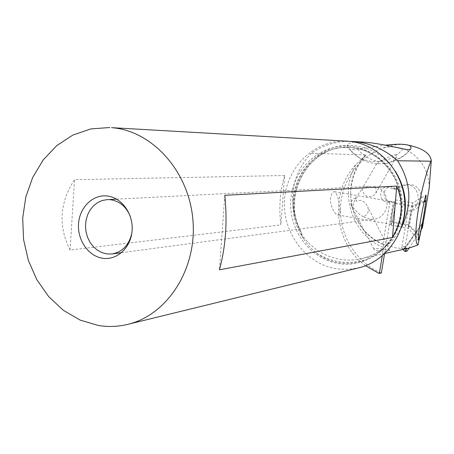 <?xml version="1.0" encoding="UTF-8"?>
<svg xmlns="http://www.w3.org/2000/svg" width="454" height="454" viewBox="0 0 454 454"><rect width="100%" height="100%" fill="white"/><g stroke="black" fill="none" stroke-linecap="round" stroke-linejoin="round"><path stroke-width="0.34" stroke-dasharray="2.27 1.7" d="M378.954 273.399L381.32 272.99M384.538 253.854L393.232 202.115L389.855 202.433L382.813 244.388L383.159 244.32C348.854 231.188 339.28 180.136 366.179 154.837L311.138 153.367C322.641 145.32 335.54 141.325 349.83 141.381M383.312 244.32L383.681 247.549L382.291 255.84M365.555 265.721C334.07 243.367 329.122 192.695 355.692 164.887L366.179 154.837M404.588 144.525C397.449 144.083 390.065 145.337 382.427 148.276C357.724 157.402 340.693 182.735 340.426 209.635C340.148 236.54 356.6 262.548 380.951 272.854M362.513 142.045L353.938 142.113L348.751 143.441L347.168 145.297L347.446 146.801L349.2 148.804C350.539 149.604 353.36 149.689 357.656 149.06L385.315 145.178M429.223 187.848C429.126 160.693 406.052 141.614 382.427 148.276M393.232 202.115L389.941 201.695C381.74 200.509 382.523 186.725 390.803 186.679L395.939 188.552L399.622 189.244C401.983 186.412 404.968 184.874 408.583 184.625C423.769 183.183 426.482 208.755 411.335 210.582L404.775 248.667L405.297 250.25L407.045 251.096M421.142 229.724L409.043 248.06M405.167 246.301L401.881 247.016L408.101 210.979L411.335 210.582M408.101 210.979C423.361 209.141 420.62 183.337 405.32 184.795C401.682 185.045 398.669 186.6 396.291 189.449L399.622 189.244M396.291 189.449L392.579 188.751L395.939 188.552M392.579 188.751L387.404 186.866C379.062 186.912 378.273 200.816 386.536 202.013L391.666 201.809M388.272 202.126L389.855 202.433M401.881 247.016L401.659 248.332L402.051 248.253L402.533 248.934L404.803 248.429M382.813 244.388L396.541 248.003L401.659 248.332M401.989 248.259L406.517 248.111L404.911 248.639L409.4 247.98M387.886 244.303C380.055 251.726 371.037 256.584 360.845 258.876C370.839 256.635 379.709 251.891 387.455 244.638L388.301 244.218C388.692 242.584 387.642 248.599 401.137 228.249M384.952 253.468L356.923 259.586L350.318 260.136L342.395 259.739C325.387 257.253 311.767 248.786 301.535 234.332L302.029 234.258L301.445 232.652C300.701 232.147 298.511 226.733 294.879 216.399C289.17 192.405 294.589 171.391 311.138 153.367M339.898 211.048C339.461 201.15 337.663 194.698 334.49 191.696C333.236 191.582 332.152 192.78 331.233 195.288C328.441 202.79 334.24 214.782 338.02 214.986C339.32 215.071 339.95 213.755 339.898 211.048M378.517 250.807C375.691 250.37 374.124 249.796 373.824 249.087C373.109 247.895 382.926 248.906 385.27 249.359L389.623 250.404C388.857 250.903 386.371 251.141 382.16 251.119L378.517 250.807M387.455 244.638L381.615 250.012C399.072 233.152 404.758 212.41 398.669 187.786C391.893 165.551 372.076 149.173 350.624 147.448L349.909 147.38C308.073 144.071 279.426 197.825 302.029 234.258M301.535 234.332C300.446 233.016 301.598 235.229 304.992 240.983L300.003 233.197L296.258 224.679L293.851 215.65L292.841 206.349L293.25 197.013L295.077 187.877L298.267 179.182L302.756 171.158L308.431 164.013L315.144 157.941L322.732 153.117L331 149.672L339.728 147.72L350.607 147.448C372.819 149.201 393.266 166.941 399.248 190.515C405.286 214.072 395.928 240.297 377.263 253.366M316.364 252.94C323.952 257.832 332.169 260.851 341.016 261.986C349.881 263.065 358.575 262.1 367.093 259.109C358.541 262.747 349.762 264.035 340.75 262.974C331.772 261.782 323.645 258.434 316.364 252.94L310.196 247.407L304.992 240.983M367.093 259.109L377.229 253.389L381.615 250.012M347.202 141.166C315.099 139.191 286.508 166.805 284.539 199.959C282.121 233.072 306.535 265.113 338.224 269.006L348.4 269.37L358.507 267.9M284.641 175.505L74.518 179.671C59.587 202.654 58.106 226.115 70.069 250.041L280.878 224.878C278.716 207.654 279.97 191.202 284.641 175.505L280.878 224.878M131.808 233.305C132.835 227.505 132.318 221.847 130.253 216.325M375.401 186.753L369.074 186.356C364.443 187.014 362.059 187.882 361.917 188.955L362.53 189.301C358.756 192.275 356.623 196.23 356.118 201.179L360.374 200.305C363.836 201.394 366.293 203.602 367.746 206.933C369.193 211.394 367.774 214.663 363.478 216.745L370.294 219.225L373.79 219.186C390.423 217.926 391.836 190.215 375.401 186.753L376.343 190.856L375.781 193.234L373.341 195.833C367.082 197.944 363.478 195.799 362.519 189.403L362.53 189.301M357.656 149.06C363.552 156.238 371.026 160.444 380.083 161.664L376.803 163.951L387.676 163.287L393.255 160.574C400.048 158.565 405.831 154.769 410.598 149.179M380.083 161.664C389.146 156.573 394.021 154.343 394.708 154.973C396.643 154.156 397.227 154.831 396.461 156.999L393.255 160.574M349.081 148.713C361.861 165.721 389.169 166.13 402.959 148.833M363.478 216.745L360.022 214.935L352.849 207.364L353.445 203.188L355.317 198.347L355.681 197.683L356.118 201.179M355.681 197.683C351.929 199.681 350.392 202.212 351.061 205.276L352.849 207.364M224.815 195.311L219.407 269.829M70.069 250.041L74.518 179.671M406.517 248.111L406.693 248.588M402.681 249.49L402.533 248.934M395.4 203.647L392.545 220.712L391.042 225.184L390.979 221.592C391.439 215.02 394.605 199.374 395.36 199.908L395.4 203.647L412.658 206.638L412.754 202.91L411.415 207.291L408.475 224.662L408.396 228.243L409.769 223.731L412.658 206.638L424.093 201.968M392.579 220.292C394.611 210.707 395.445 204.669 395.071 202.166L393.726 206.127C392.074 212.852 390.429 224.855 391.212 224.355L392.579 220.292M355.692 164.887C338.707 193.869 352.673 235.745 383.681 247.549M395.604 171.68C385.026 156.091 370.89 147.38 353.195 145.552C317.085 141.648 286.548 179.949 294.879 216.399M388.301 244.218L393.607 236.999L397.761 228.941L400.644 220.252L402.176 211.155L402.318 201.894L401.064 192.712L398.447 183.847L394.532 175.539L389.436 167.997L383.289 161.414L376.264 155.96L368.546 151.761L360.334 148.923L349.909 147.38C309.095 144.139 280.396 196.077 301.445 232.652M349.733 146.222C320.002 143.674 292.966 168.877 290.838 199.635C288.284 230.36 310.922 260.261 340.324 263.802C369.675 267.809 398.901 243.27 401.393 211.042C404.327 178.859 379.499 148.299 349.733 146.222M422.526 223.079L404.332 248.599M404.605 251.42L406.495 250.983M422.248 224.327L404.911 248.639M424.297 201.071L412.743 205.781L395.468 202.796M418.429 235.223L408.396 225.513L390.917 222.437M390.979 221.592L408.475 224.662L418.526 234.377M408.583 184.625L405.32 184.795M390.803 186.679L387.404 186.866M383.358 244.343C370.969 238.849 361.764 229.849 355.749 217.352C352.639 209.328 350.851 205.781 350.619 191.282C351.793 177.338 356.963 165.256 366.128 155.03M127.341 324.462L128.102 324.275M121.513 252.696L373.79 219.186M376.678 163.763L361.917 188.955M376.803 163.951C364.721 161.755 360.317 160.529 349.2 148.804M387.676 163.287C398.203 160.228 405.774 155.574 410.405 149.332M396.461 156.999L375.81 193.183M107.292 199.601L110.248 199.454M116.616 199.13L369.074 186.356M373.824 249.087L351.061 205.276M389.623 250.404L367.746 206.933M402.04 248.253L406.551 248.105M404.213 248.633L422.595 222.857M391.042 225.184L408.401 228.243L418.191 239.865M395.36 199.908L412.754 202.91L426.022 195.22M338.02 214.986L391.212 224.355M334.49 191.696L395.071 202.166"/><path stroke-width="0.68" d="M384.538 253.854L381.32 272.99L378.954 273.399L365.555 265.721M382.291 255.84L379.317 273.535M349.83 141.381L352.832 141.489C369.403 142.607 384.322 149.031 397.579 160.756L430.874 161.198L431.3 160.307C429.842 152.657 421.176 147.414 405.297 144.565M385.315 145.178C394.447 144.287 400.235 144.009 402.687 144.349C405.184 144.73 412.72 144.542 410.598 149.179L410.405 149.332C409.434 149.854 406.954 149.689 402.959 148.833C374.034 142.516 368.103 142.533 362.513 142.045L352.832 141.489M431.3 160.307L429.223 187.848L422.379 227.846L421.142 229.724M409.043 248.06L407.045 251.096L405.155 251.533L402.681 249.49M384.952 253.468L409.4 247.98L418.003 244.939C411.789 241.783 419.695 188.751 430.874 161.198M397.579 160.756C411.245 182.162 412.476 204.578 401.262 228.01C408.242 208.329 406.358 189.551 395.604 171.68M128.102 324.275L358.507 267.9C386.433 261.43 407.261 231.716 404.667 200.606C402.323 169.478 377.064 143.328 348.439 141.251L111.536 127.659C152.221 130.582 189.222 171.51 192.956 220.474C197.053 269.409 167.032 315.399 127.341 324.462C117.807 326.704 108.228 327.062 98.609 325.524L80.262 320.144L63.361 310.332L48.674 296.621L36.842 279.704L28.358 260.392L23.574 239.57L22.7 218.17L25.77 197.149L32.677 177.463L43.141 160.007L56.739 145.638L72.878 135.071L90.84 128.908L109.777 127.534M392.466 237.47L219.407 269.829C225.723 246.721 227.522 221.881 224.815 195.311L396.739 186.1C404.02 203.698 402.596 220.826 392.466 237.47L396.739 186.1M103.001 258.298C117.28 260.369 131.075 247.385 132.108 230.49C133.351 213.624 121.456 197.388 107.076 195.98C92.701 194.318 79.467 207.489 78.531 223.975C77.379 240.427 88.706 256.47 103.001 258.298M130.253 216.325C126.15 206.632 119.555 201.088 110.475 199.698L107.292 199.601L102.354 200.464L97.729 202.535L93.62 205.707L90.215 209.833L87.656 214.725L86.061 220.156L85.5 225.888L85.993 231.659L87.52 237.221L90.011 242.311L93.365 246.709L97.423 250.211L102.008 252.657L106.923 253.934L112.138 253.939C122.472 251.987 129.027 245.109 131.808 233.305M418.003 244.939L422.612 222.829L422.379 227.846M420.614 231.79C422.901 220.848 424.632 210.673 425.812 201.264L426.096 195.18C425.267 194.142 419.746 222.647 418.526 234.377L418.31 240.013C418.713 239.729 419.479 236.988 420.614 231.79M406.693 248.588L405.155 251.533M425.914 200.413L424.297 201.071M424.093 201.968L425.812 201.264M404.593 144.457L402.687 144.349M112.138 253.939L121.513 252.696M110.248 199.454L116.616 199.13"/></g></svg>
